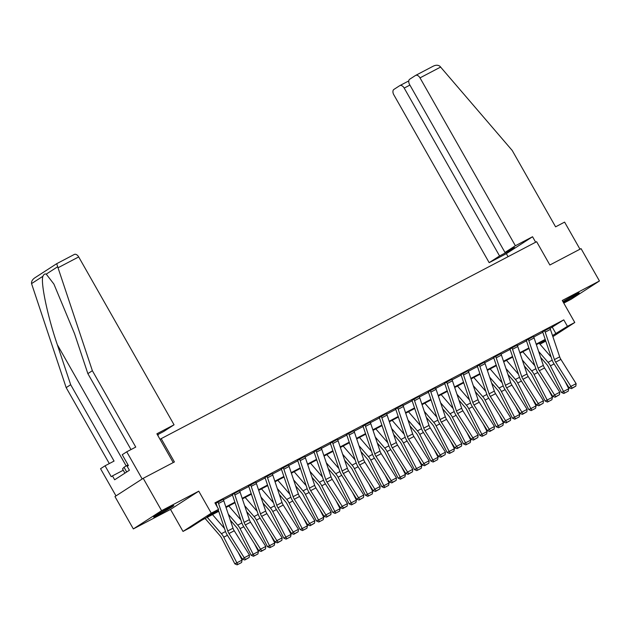 <?xml version="1.0" encoding="UTF-8"?>
<svg xmlns="http://www.w3.org/2000/svg" width="631" height="631" viewBox="0 0 631 631"><rect width="100%" height="100%" fill="white"/><g stroke="black" fill="none" stroke-linecap="round" stroke-linejoin="round"><path stroke-width="0.95" d="M157.742 515.133A11.618 0.505 150.4 0 0 168.39 509.138A11.618 0.505 150.4 0 0 173.801 505.541A11.618 0.505 150.4 0 0 169.652 507.434A11.618 0.505 150.4 0 0 159.004 513.429A11.618 0.505 150.4 0 0 153.593 517.026A11.618 0.505 150.4 0 0 157.742 515.133M563.349 302.359A11.618 0.505 150.4 0 0 573.902 296.412A11.618 0.505 150.4 0 0 579.195 292.879A11.618 0.505 150.4 0 0 575.046 294.772A11.618 0.505 150.4 0 0 562.939 301.642M218.728 511.299L201.794 520.181L190.333 527.579L183.006 531.428L211.267 513.177L218.594 509.335L207.142 516.734L218.539 510.755M170.512 509.422L198.765 491.178L161.599 510.676L143.213 478.314L114.96 496.565L133.338 528.92L170.512 509.422L183.006 531.428M563.783 303.117L571.189 299.228L599.45 280.984L562.284 300.482L574.778 322.488L552.874 336.631M545.783 341.119L539.97 344.171M161.599 510.676L133.338 528.92M143.213 478.314L174.416 461.947L161.181 438.648L536.634 241.697L549.869 264.996L581.064 248.63L599.45 280.984M161.181 438.648L160.053 439.381M550.051 328.443L563.775 319.862L214.919 502.86L218.594 509.335M215.526 503.932L216.133 503.609M223.39 499.807L232.468 495.043M239.725 491.241L248.803 486.477M256.06 482.668L265.138 477.912M272.395 474.102L281.465 469.338M288.722 465.536L297.8 460.772M305.057 456.962L314.135 452.206M321.392 448.396L330.47 443.632M337.727 439.831L346.798 435.067M354.054 431.265L363.133 426.501M370.389 422.691L379.468 417.935M386.724 414.125L395.803 409.361M403.059 405.559L412.13 400.795M419.386 396.986L428.465 392.23M435.721 388.42L444.8 383.656M452.056 379.854L461.135 375.09M468.391 371.288L477.462 366.524M484.718 362.715L493.797 357.958M501.053 354.149L510.132 349.385M517.388 345.583L526.467 340.819M533.723 337.009L542.794 332.253M549.782 327.931L542.613 331.859M533.455 336.497L526.278 340.432M517.12 345.062L509.951 348.998M500.785 353.636L493.616 357.564M484.427 362.155L477.281 366.13M468.092 370.72L460.945 374.704M451.788 379.334L444.618 383.269M435.453 387.907L428.26 391.788M419.094 396.426L411.948 400.409M402.759 404.992L395.613 408.975M386.456 413.613L379.286 417.541M370.121 422.178L362.951 426.106M353.762 430.697L346.616 434.68M337.459 439.31L330.281 443.246M321.124 447.884L313.954 451.812M304.789 456.45L297.595 460.338M288.43 464.968L281.284 468.951M272.127 473.589L264.949 477.517M255.792 482.155L248.622 486.083M239.433 490.673L232.263 494.609M223.122 499.287L215.952 503.222M198.765 491.178L211.267 513.177M563.775 319.862L567.45 326.33L574.778 322.488M545.389 339.943L536.366 344.676M529.054 348.509L520.031 353.242M512.719 357.075L503.696 361.808M496.384 365.649L487.361 370.381M480.057 374.215L471.034 378.947M463.722 382.78L454.699 387.513M447.387 391.346L438.364 396.079M431.052 399.92L422.029 404.652M414.725 408.486L405.701 413.218M398.39 417.052L389.366 421.784M382.055 425.617L373.031 430.358M365.72 434.191L356.696 438.924M349.393 442.757L340.369 447.489M333.058 451.323L324.034 456.055M316.723 459.896L307.699 464.629M300.388 468.462L291.364 473.195M284.06 477.028L275.037 481.761M267.725 485.594L258.702 490.334M251.39 494.168L242.367 498.9M235.055 502.733L226.032 507.466M539.915 344.108L545.563 340.464M552.511 335.558L567.45 326.33M225.851 506.914L234.874 502.181M242.186 498.348L251.209 493.616M258.513 489.782L267.536 485.05M274.848 481.208L283.871 476.476M291.183 472.643L300.206 467.91M307.518 464.077L316.541 459.344M323.845 455.511L332.868 450.779M340.18 446.937L349.203 442.205M356.515 438.371L365.538 433.639M372.85 429.806L381.873 425.073M389.177 421.24L398.2 416.499M405.512 412.666L414.535 407.934M421.847 404.1L430.87 399.368M438.182 395.534L447.205 390.802M454.517 386.961L463.533 382.228M470.844 378.395L479.868 373.662M487.179 369.829L496.203 365.097M503.514 361.263L512.538 356.523M519.849 352.69L528.865 347.957M536.176 344.124L545.2 339.391M552.322 327.252L555.998 333.728M549.759 327.883L549.775 327.907A5.214 3.171 62.3 0 1 550.437 329.382L559.673 356.838A7.454 4.535 -117.7 0 0 560.896 359.402L576.119 383.648L570.881 386.393L572.167 388.049L571.457 388.641L575.827 386.133L572.167 388.049M542.589 331.811L542.628 331.89A1.491 0.907 -117.7 0 1 542.818 332.308L552.054 359.765A11.177 6.799 62.3 0 0 553.884 363.614L569.115 387.86L570.881 386.393L555.659 362.147A7.454 4.535 -117.7 0 1 554.436 359.583L545.2 332.127A5.214 3.171 62.3 0 0 544.537 330.652L544.521 330.628M569.115 387.86L571.457 388.641M575.827 386.133L576.119 383.648M540.633 357.351L546.817 364.505A7.454 4.535 62.3 0 1 548.378 366.848L561.48 392.466L563.515 391.472L550.421 365.854A11.177 6.799 -117.7 0 0 548.071 362.344L538.637 351.428M551.171 357.122L539.142 343.217M568.752 388.72L568.239 391.157L564.571 393.081L563.515 391.472L568.752 388.72L564.792 380.982M564.571 393.081L563.759 393.476L561.48 392.466M124.93 473.14L122.524 468.896L124.015 467.255L128.014 464.881M126.705 471.996L124.015 467.255M515.377 245.751L420.009 77.873A4.472 2.721 -117.7 0 0 415.64 75.397A4.472 2.721 -117.7 0 0 415.513 75.468L409.708 79.222A4.472 2.721 -117.7 0 0 409.622 84.578L504.989 252.455L515.377 245.751L532.548 236.743L506.346 253.654L489.175 262.662L393.815 94.792A4.472 2.721 -117.7 0 1 393.894 89.428L399.699 85.682A4.472 2.721 -117.7 0 1 399.833 85.603L408.77 80.918M415.64 75.397L432.945 66.326C435.713 64.906 438.032 64.883 439.894 66.247L512.214 150.47L555.595 226.837L564.595 222.112L579.984 249.198M409.905 85.09L404.203 88.08L499.563 255.957L489.175 262.662M404.203 88.08A4.472 2.721 -117.7 0 0 399.833 85.603M508.696 250.507L508.988 251.012L514.407 247.51L504.989 252.455M508.988 251.012L499.563 255.957M508.065 256.683L506.346 253.654M535.648 242.209L532.548 236.743M58.02 267.765L56.719 263.679L74.324 254.443A4.472 2.721 62.3 0 1 78.694 256.927L58.02 267.765L92.371 370.712L135.752 447.079L126.744 451.804L142.188 478.984L115.986 495.895L100.55 468.715L105.054 465.804L111.23 476.681L112.452 475.892L114.661 479.773L129.402 470.253L127.194 466.372L128.416 465.583L122.24 454.714L126.744 451.804M131.003 449.564L87.859 373.623L74.521 333.625L53.903 284.076L46.244 274.122C44.833 273.641 43.728 274.359 42.916 276.268C40.447 282.404 47.617 316.462 57.334 344.723L70.68 384.721L114.061 461.08L105.054 465.804M87.859 373.623L92.371 370.712M157.75 435.327L158.247 435.004L157.955 434.499M56.703 263.687L35.147 277.624C32.528 279.304 31.329 281.3 31.55 283.611L66.168 387.631L70.68 384.721M66.168 387.631L109.313 463.572M157.434 434.775L163.666 431.509L174.053 424.797L78.694 256.927M157.726 435.28L158.247 435.004M173.225 462.57L156.882 433.805L174.053 424.797M123.274 470.213L112.452 475.892M533.424 336.449L533.44 336.473A5.214 3.171 62.3 0 1 534.102 337.948L543.338 365.404A7.454 4.535 -117.7 0 0 544.561 367.968L559.784 392.214L554.554 394.959L555.832 396.623L555.122 397.207L559.492 394.698L555.832 396.623M526.254 340.385L526.293 340.456A1.491 0.907 -117.7 0 1 526.483 340.874L535.727 368.33A11.177 6.799 62.3 0 0 537.549 372.18L552.78 396.426L554.554 394.959L539.324 370.712A7.454 4.535 -117.7 0 1 538.109 368.149L528.865 340.693A5.214 3.171 62.3 0 0 528.202 339.226L528.194 339.194M552.78 396.426L555.122 397.207M559.492 394.698L559.784 392.214M517.089 345.015L517.105 345.047A5.214 3.171 62.3 0 1 517.767 346.522L527.011 373.97A7.454 4.535 -117.7 0 0 528.226 376.541L543.457 400.78L538.219 403.532L539.497 405.189L538.787 405.772L543.165 403.264L539.497 405.189M509.919 348.951L509.966 349.022A1.491 0.907 -117.7 0 1 510.148 349.448L519.392 376.896A11.177 6.799 62.3 0 0 521.222 380.745L536.445 404.992L538.219 403.532L522.989 379.286A7.454 4.535 -117.7 0 1 521.774 376.723L512.53 349.266A5.214 3.171 62.3 0 0 511.875 347.791L511.859 347.768M536.445 404.992L538.787 405.772M543.165 403.264L543.457 400.78M524.298 365.917L530.482 373.071A7.454 4.535 62.3 0 1 532.051 375.413L545.145 401.032L547.187 400.038L534.086 374.42A11.177 6.799 -117.7 0 0 531.736 370.91L522.302 360.001M534.836 365.696L522.807 351.782M552.417 397.293L551.904 399.723L548.244 401.647L547.187 400.038L552.417 397.293L548.465 389.548M548.244 401.647L547.424 402.05L545.145 401.032M507.963 374.491L514.147 381.645A7.454 4.535 62.3 0 1 515.716 383.979L528.817 409.598L530.852 408.604L517.751 382.985A11.177 6.799 -117.7 0 0 515.401 379.476L505.975 368.567M518.501 374.262L506.48 360.348M536.09 405.859L535.569 408.296L531.909 410.213L530.852 408.604L536.09 405.859L532.13 398.114M531.909 410.213L531.097 410.615L528.817 409.598M495.524 356.334L500.777 353.612A5.214 3.171 62.3 0 1 501.432 355.087L510.676 382.544A7.454 4.535 -117.7 0 0 511.891 385.107L527.122 409.353L521.884 412.098L523.162 413.755L522.452 414.338L526.83 411.83L523.162 413.755M493.592 357.517L493.631 357.588A1.491 0.907 -117.7 0 1 493.821 358.014L503.057 385.47A11.177 6.799 62.3 0 0 504.887 389.319L520.118 413.557L521.884 412.098L506.661 387.852A7.454 4.535 -117.7 0 1 505.439 385.289L496.203 357.832A5.214 3.171 62.3 0 0 495.54 356.357M520.118 413.557L522.452 414.338M526.83 411.83L527.122 409.353M485.105 363.653L479.868 366.398A5.214 3.171 62.3 0 0 479.205 364.923L484.442 362.178A5.214 3.171 62.3 0 1 485.105 363.653L494.341 391.11A7.454 4.535 -117.7 0 0 495.564 393.673L510.787 417.919L505.549 420.664L506.835 422.32L506.125 422.912L510.495 420.404L506.835 422.32M477.257 366.09L477.296 366.161A1.491 0.907 -117.7 0 1 477.486 366.579L486.722 394.036A11.177 6.799 62.3 0 0 488.552 397.885L503.783 422.131L505.549 420.664L490.326 396.418A7.454 4.535 -117.7 0 1 489.104 393.854L479.868 366.398M503.783 422.131L506.125 422.912M510.495 420.404L510.787 417.919M462.862 373.465L468.107 370.752A5.214 3.171 62.3 0 1 468.77 372.219L478.006 399.675A7.454 4.535 -117.7 0 0 479.229 402.239L494.452 426.485L489.222 429.23L490.5 430.894L489.79 431.478L494.16 428.97L490.5 430.894M460.922 374.656L460.961 374.727A1.491 0.907 -117.7 0 1 461.151 375.145L470.395 402.602A11.177 6.799 62.3 0 0 472.217 406.451L487.447 430.697L489.222 429.23L473.991 404.992A7.454 4.535 -117.7 0 1 472.777 402.42L463.533 374.972A5.214 3.171 62.3 0 0 462.87 373.497M487.447 430.697L489.79 431.478M494.16 428.97L494.452 426.485M491.628 383.056L497.812 390.21A7.454 4.535 62.3 0 1 499.381 392.553L512.482 418.172L514.517 417.17L501.416 391.551A11.177 6.799 -117.7 0 0 499.066 388.041L489.64 377.133M502.173 382.828L490.145 368.922M519.755 414.425L519.242 416.862L515.574 418.787L514.517 417.17L519.755 414.425L515.795 406.687M515.574 418.787L514.762 419.181L512.482 418.172M475.301 391.622L481.485 398.776A7.454 4.535 62.3 0 1 483.046 401.119L496.147 426.737L498.182 425.744L485.089 400.125A11.177 6.799 -117.7 0 0 482.739 396.615L473.305 385.707M485.838 391.401L473.81 377.488M503.42 422.991L502.907 425.428L499.239 427.353L498.182 425.744L503.42 422.991L499.46 415.253M499.239 427.353L498.427 427.747L496.147 426.737M458.966 400.196L465.15 407.35A7.454 4.535 62.3 0 1 466.719 409.685L479.812 435.303L481.855 434.309L468.754 408.691A11.177 6.799 -117.7 0 0 466.404 405.181L456.97 394.272M469.503 399.967L457.475 386.054M487.085 431.565L486.572 434.002L482.912 435.918L481.855 434.309L487.085 431.565L483.125 423.819M482.912 435.918L482.092 436.321L479.812 435.303M446.527 382.039L451.772 379.318A5.214 3.171 62.3 0 1 452.435 380.793L461.679 408.249A7.454 4.535 -117.7 0 0 462.894 410.813L478.124 435.059L472.887 437.804L474.165 439.46L473.455 440.044L477.833 437.535L474.165 439.46M444.587 383.222L444.634 383.293A1.491 0.907 -117.7 0 1 444.816 383.719L454.06 411.175A11.177 6.799 62.3 0 0 455.89 415.017L471.112 439.263L472.887 437.804L457.656 413.557A7.454 4.535 -117.7 0 1 456.442 410.994L447.198 383.538A5.214 3.171 62.3 0 0 446.543 382.063M471.112 439.263L473.455 440.044M477.833 437.535L478.124 435.059M442.631 408.762L448.815 415.916A7.454 4.535 62.3 0 1 450.384 418.258L463.485 443.877L465.52 442.875L452.419 417.257A11.177 6.799 -117.7 0 0 450.069 413.747L440.643 402.838M453.168 408.533L441.148 394.627M470.758 440.13L470.237 442.568L466.577 444.492L465.52 442.875L470.758 440.13L466.798 432.385M466.577 444.492L465.765 444.887L463.485 443.877M430.192 390.605L435.445 387.884A5.214 3.171 62.3 0 1 436.1 389.359L445.344 416.815A7.454 4.535 -117.7 0 0 446.559 419.378L461.789 443.625L456.552 446.369L457.83 448.026L457.12 448.617L461.498 446.109L457.83 448.026M430.208 390.628A5.214 3.171 62.3 0 1 430.87 392.103L440.107 419.56A7.454 4.535 -117.7 0 0 441.329 422.123L456.552 446.369L454.785 447.829L439.555 423.59A11.177 6.799 62.3 0 1 437.725 419.741L428.488 392.285A1.491 0.907 -117.7 0 0 428.299 391.867M454.785 447.829L457.12 448.617M461.498 446.109L461.789 443.625M426.296 417.328L432.48 424.482A7.454 4.535 62.3 0 1 434.049 426.824L447.15 452.443L449.185 451.441L436.084 425.822A11.177 6.799 -117.7 0 0 433.734 422.313L424.308 411.404M436.841 417.099L424.813 403.193M454.423 448.696L453.91 451.133L450.242 453.058L449.185 451.441L454.423 448.696L450.463 440.959M450.242 453.058L449.43 453.452L447.15 452.443M419.773 397.924L414.535 400.669A5.214 3.171 62.3 0 0 413.873 399.202L419.11 396.449A5.214 3.171 62.3 0 1 419.773 397.924L429.009 425.381A7.454 4.535 -117.7 0 0 430.232 427.944L445.454 452.19L440.217 454.935L441.503 456.599L440.793 457.183L445.163 454.675L441.503 456.599M411.925 400.362L411.964 400.433A1.491 0.907 -117.7 0 1 412.153 400.851L421.39 428.307A11.177 6.799 62.3 0 0 423.22 432.156L438.45 456.402L440.217 454.935L424.994 430.689A7.454 4.535 -117.7 0 1 423.772 428.126L414.535 400.669M438.45 456.402L440.793 457.183M445.163 454.675L445.454 452.19M409.969 425.893L416.152 433.047A7.454 4.535 62.3 0 1 417.714 435.39L430.815 461.009L432.85 460.015L419.757 434.396A11.177 6.799 -117.7 0 0 417.406 430.886L407.973 419.978M420.506 425.673L408.478 411.759M438.088 457.27L437.575 459.699L433.907 461.624L432.85 460.015L438.088 457.27L434.128 449.524M433.907 461.624L433.095 462.026L430.815 461.009M397.53 407.744L402.775 405.023A5.214 3.171 62.3 0 1 403.438 406.49L412.674 433.947A7.454 4.535 -117.7 0 0 413.897 436.518L429.119 460.756L423.89 463.509L425.168 465.165L424.458 465.749L428.828 463.241L425.168 465.165M395.59 408.927L395.629 408.998A1.491 0.907 -117.7 0 1 395.818 409.424L405.063 436.873A11.177 6.799 62.3 0 0 406.885 440.722L422.115 464.968L423.89 463.509L408.659 439.263A7.454 4.535 -117.7 0 1 407.445 436.699L398.2 409.243A5.214 3.171 62.3 0 0 397.538 407.768M422.115 464.968L424.458 465.749M428.828 463.241L429.119 460.756M393.634 434.467L399.817 441.621A7.454 4.535 62.3 0 1 401.387 443.956L414.48 469.574L416.523 468.581L403.422 442.962A11.177 6.799 -117.7 0 0 401.071 439.452L391.638 428.544M404.171 434.238L392.143 420.325M421.753 465.836L421.24 468.273L417.58 470.19L416.523 468.581L421.753 465.836L417.793 458.09M417.58 470.19L416.76 470.592L414.48 469.574M386.424 413.565L386.44 413.589A5.214 3.171 62.3 0 1 387.103 415.064L396.347 442.52A7.454 4.535 -117.7 0 0 397.562 445.084L412.792 469.33L407.555 472.075L408.833 473.731L408.123 474.315L412.5 471.807L408.833 473.731M379.255 417.493L379.302 417.564A1.491 0.907 -117.7 0 1 379.483 417.99L388.728 445.447A11.177 6.799 62.3 0 0 390.557 449.296L405.78 473.534L407.555 472.075L392.324 447.829A7.454 4.535 -117.7 0 1 391.11 445.265L381.865 417.809A5.214 3.171 62.3 0 0 381.211 416.334L381.195 416.31M405.78 473.534L408.123 474.315M412.5 471.807L412.792 469.33M377.299 443.033L383.482 450.187A7.454 4.535 62.3 0 1 385.052 452.53L398.153 478.148L400.188 477.146L387.087 451.528A11.177 6.799 -117.7 0 0 384.736 448.018L375.311 437.109M387.836 442.804L375.816 428.899M405.425 474.402L404.905 476.839L401.245 478.763L400.188 477.146L405.425 474.402L401.466 466.664M401.245 478.763L400.433 479.158L398.153 478.148M370.097 422.131L370.113 422.155A5.214 3.171 62.3 0 1 370.768 423.63L380.012 451.086A7.454 4.535 -117.7 0 0 381.227 453.65L396.457 477.896L391.22 480.641L392.498 482.297L391.788 482.889L396.165 480.38L392.498 482.297M362.928 426.067L362.967 426.138A1.491 0.907 -117.7 0 1 363.156 426.556L372.393 454.012A11.177 6.799 62.3 0 0 374.222 457.861L389.453 482.108L391.22 480.641L375.997 456.394A7.454 4.535 -117.7 0 1 374.775 453.831L365.538 426.375A5.214 3.171 62.3 0 0 364.876 424.9L364.86 424.876M389.453 482.108L391.788 482.889M396.165 480.38L396.457 477.896M360.964 451.599L367.147 458.753A7.454 4.535 62.3 0 1 368.717 461.095L381.818 486.714L383.853 485.72L370.752 460.102A11.177 6.799 -117.7 0 0 368.401 456.592L358.976 445.683M371.509 451.378L359.481 437.464M389.09 482.967L388.578 485.405L384.91 487.329L383.853 485.72L389.09 482.967L385.131 475.23M384.91 487.329L384.098 487.724L381.818 486.714M348.525 433.442L353.778 430.728A5.214 3.171 62.3 0 1 354.441 432.196L363.677 459.652A7.454 4.535 -117.7 0 0 364.899 462.215L380.122 486.462L374.885 489.206L376.171 490.871L375.461 491.454L379.83 488.946L376.171 490.871M346.593 434.633L346.632 434.704A1.491 0.907 -117.7 0 1 346.821 435.122L356.058 462.578A11.177 6.799 62.3 0 0 357.887 466.427L373.118 490.673L374.885 489.206L359.662 464.968A7.454 4.535 -117.7 0 1 358.44 462.397L349.203 434.948A5.214 3.171 62.3 0 0 348.541 433.473M373.118 490.673L375.461 491.454M379.83 488.946L380.122 486.462M344.636 460.173L350.82 467.326A7.454 4.535 62.3 0 1 352.382 469.661L365.483 495.28L367.518 494.286L354.425 468.667A11.177 6.799 -117.7 0 0 352.074 465.157L342.641 454.249M355.174 459.944L343.146 446.03M372.755 491.541L372.243 493.97L368.575 495.895L367.518 494.286L372.755 491.541L368.796 483.796M368.575 495.895L367.763 496.297L365.483 495.28M337.427 439.271L337.443 439.294A5.214 3.171 62.3 0 1 338.106 440.769L347.342 468.226A7.454 4.535 -117.7 0 0 348.564 470.789L363.787 495.035L358.558 497.78L359.836 499.437L359.126 500.02L363.495 497.512L359.836 499.437M330.258 443.199L330.297 443.27A1.491 0.907 -117.7 0 1 330.486 443.696L339.73 471.152A11.177 6.799 62.3 0 0 341.552 474.993L356.783 499.239L358.558 497.78L343.327 473.534A7.454 4.535 -117.7 0 1 342.112 470.971L332.868 443.514A5.214 3.171 62.3 0 0 332.206 442.039L332.198 442.015M356.783 499.239L359.126 500.02M363.495 497.512L363.787 495.035M328.301 468.738L334.485 475.892A7.454 4.535 62.3 0 1 336.055 478.227L349.148 503.853L351.191 502.852L338.09 477.233A11.177 6.799 -117.7 0 0 335.739 473.723L326.306 462.815M338.839 468.51L326.811 454.596M356.42 500.107L355.908 502.544L352.248 504.461L351.191 502.852L356.42 500.107L352.461 492.361M352.248 504.461L351.428 504.863L349.148 503.853M315.863 450.581L321.108 447.86A5.214 3.171 62.3 0 1 321.771 449.335L331.015 476.791A7.454 4.535 -117.7 0 0 332.229 479.355L347.46 503.601L342.223 506.346L343.501 508.002L342.791 508.594L347.168 506.086L343.501 508.002M313.922 451.764L313.97 451.843A1.491 0.907 -117.7 0 1 314.151 452.261L323.395 479.718A11.177 6.799 62.3 0 0 325.225 483.567L340.448 507.805L342.223 506.346L326.992 482.1A7.454 4.535 -117.7 0 1 325.777 479.536L316.533 452.08A5.214 3.171 62.3 0 0 315.879 450.605M340.448 507.805L342.791 508.594M347.168 506.086L347.46 503.601M311.966 477.304L318.15 484.458A7.454 4.535 62.3 0 1 319.72 486.801L332.821 512.419L334.856 511.418L321.755 485.799A11.177 6.799 -117.7 0 0 319.404 482.289L309.979 471.381M322.504 477.075L310.484 463.17M340.093 508.673L339.573 511.11L335.913 513.035L334.856 511.418L340.093 508.673L336.134 500.935M335.913 513.035L335.1 513.429L332.821 512.419M299.528 459.147L304.781 456.426A5.214 3.171 62.3 0 1 305.436 457.901L314.68 485.357A7.454 4.535 -117.7 0 0 315.894 487.921L331.125 512.167L325.888 514.912L327.166 516.576L326.456 517.16L330.833 514.651L327.166 516.576M299.544 459.179A5.214 3.171 62.3 0 1 300.206 460.646L309.442 488.102A7.454 4.535 -117.7 0 0 310.665 490.666L325.888 514.912L324.121 516.379L308.89 492.133A11.177 6.799 62.3 0 1 307.06 488.284L297.824 460.827A1.491 0.907 -117.7 0 0 297.635 460.409M324.121 516.379L326.456 517.16M330.833 514.651L331.125 512.167M295.631 485.87L301.815 493.024A7.454 4.535 62.3 0 1 303.385 495.367L316.486 520.985L318.521 519.991L305.42 494.373A11.177 6.799 -117.7 0 0 303.069 490.863L293.644 479.954M306.177 485.649L294.149 471.736M323.758 517.246L323.246 519.676L319.578 521.6L318.521 519.991L323.758 517.246L319.799 509.501M319.578 521.6L318.765 522.003L316.486 520.985M289.108 466.467L283.871 469.219A5.214 3.171 62.3 0 0 283.209 467.745L288.446 465A5.214 3.171 62.3 0 1 289.108 466.467L298.345 493.923A7.454 4.535 -117.7 0 0 299.567 496.494L314.79 520.733L309.553 523.485L310.838 525.142L310.129 525.726L314.498 523.217L310.838 525.142M281.26 468.904L281.3 468.975A1.491 0.907 -117.7 0 1 281.489 469.401L290.725 496.849A11.177 6.799 62.3 0 0 292.555 500.698L307.786 524.945L309.553 523.485L294.33 499.239A7.454 4.535 -117.7 0 1 293.107 496.676L283.871 469.219M307.786 524.945L310.129 525.726M314.498 523.217L314.79 520.733M279.304 494.444L285.488 501.598A7.454 4.535 62.3 0 1 287.05 503.932L300.151 529.551L302.186 528.557L289.093 502.939A11.177 6.799 -117.7 0 0 286.742 499.429L277.309 488.52M289.842 494.215L277.814 480.301M307.423 525.812L306.911 528.25L303.243 530.166L302.186 528.557L307.423 525.812L303.464 518.067M303.243 530.166L302.43 530.568L300.151 529.551M272.095 473.542L272.111 473.565A5.214 3.171 62.3 0 1 272.773 475.04L282.01 502.497A7.454 4.535 -117.7 0 0 283.232 505.06L298.455 529.306L293.226 532.051L294.503 533.708L293.794 534.291L298.163 531.783L294.503 533.708M264.925 477.47L264.965 477.541A1.491 0.907 -117.7 0 1 265.154 477.967L274.398 505.423A11.177 6.799 62.3 0 0 276.22 509.272L291.451 533.51L293.226 532.051L277.995 507.805A7.454 4.535 -117.7 0 1 276.78 505.242L267.536 477.785A5.214 3.171 62.3 0 0 266.874 476.31L266.866 476.287M291.451 533.51L293.794 534.291M298.163 531.783L298.455 529.306M262.969 503.01L269.153 510.163A7.454 4.535 62.3 0 1 270.723 512.506L283.816 538.125L285.859 537.123L272.758 511.504A11.177 6.799 -117.7 0 0 270.407 507.994L260.974 497.086M273.507 502.781L261.479 488.875M291.088 534.378L290.575 536.815L286.916 538.74L285.859 537.123L291.088 534.378L287.129 526.64M286.916 538.74L286.095 539.134L283.816 538.125M255.76 482.108L255.776 482.131A5.214 3.171 62.3 0 1 256.438 483.606L265.683 511.063A7.454 4.535 -117.7 0 0 266.897 513.626L282.128 537.872L276.891 540.617L278.168 542.274L277.459 542.865L281.836 540.357L278.168 542.274M248.59 486.044L248.638 486.115A1.491 0.907 -117.7 0 1 248.819 486.533L258.063 513.989A11.177 6.799 62.3 0 0 259.893 517.838L275.116 542.084L276.891 540.617L261.66 516.371A7.454 4.535 -117.7 0 1 260.445 513.808L251.201 486.351A5.214 3.171 62.3 0 0 250.546 484.876L250.531 484.853M275.116 542.084L277.459 542.865M281.836 540.357L282.128 537.872M246.634 511.575L252.818 518.729A7.454 4.535 62.3 0 1 254.388 521.072L267.489 546.691L269.524 545.697L256.423 520.078A11.177 6.799 -117.7 0 0 254.072 516.568L244.647 505.66M257.172 511.355L245.151 497.441M274.761 542.944L274.24 545.381L270.581 547.306L269.524 545.697L274.761 542.944L270.802 535.206M270.581 547.306L269.768 547.7L267.489 546.691M234.196 493.418L239.449 490.705A5.214 3.171 62.3 0 1 240.103 492.172L249.348 519.628A7.454 4.535 -117.7 0 0 250.562 522.192L265.793 546.438L260.556 549.183L261.833 550.847L261.124 551.431L265.501 548.923L261.833 550.847M234.211 493.45A5.214 3.171 62.3 0 1 234.874 494.917L244.11 522.373A7.454 4.535 -117.7 0 0 245.333 524.945L260.556 549.183L258.789 550.65L243.558 526.404A11.177 6.799 62.3 0 1 241.728 522.555L232.492 495.098A1.491 0.907 -117.7 0 0 232.303 494.68M258.789 550.65L261.124 551.431M265.501 548.923L265.793 546.438M230.299 520.149L236.483 527.303A7.454 4.535 62.3 0 1 238.053 529.638L251.154 555.256L253.189 554.263L240.088 528.644A11.177 6.799 -117.7 0 0 237.737 525.134L228.312 514.226M240.845 519.92L228.816 506.007M258.426 551.518L257.913 553.947L254.246 555.872L253.189 554.263L258.426 551.518L254.467 543.772M254.246 555.872L253.433 556.274L251.154 555.256M223.098 499.247L223.114 499.271A5.214 3.171 62.3 0 1 223.776 500.746L233.013 528.202A7.454 4.535 -117.7 0 0 234.235 530.766L249.458 555.012L244.221 557.757L245.506 559.413L244.796 559.997L249.166 557.488L245.506 559.413M215.928 503.175L215.968 503.246A1.491 0.907 -117.7 0 1 216.157 503.672L217.293 507.04M217.861 501.992L217.876 502.016A5.214 3.171 62.3 0 1 218.539 503.491L227.775 530.947A7.454 4.535 -117.7 0 0 228.998 533.51L244.221 557.757L242.454 559.216L227.223 534.97A11.177 6.799 62.3 0 1 225.393 531.128L218.16 509.619M242.454 559.216L244.796 559.997M249.166 557.488L249.458 555.012M205.099 518.453L220.156 535.869A7.454 4.535 62.3 0 1 221.718 538.204L234.819 563.822L236.854 562.828L223.76 537.21A11.177 6.799 -117.7 0 0 221.41 533.7L207.252 517.325M224.51 528.486L212.481 514.573M242.091 560.083L241.578 562.521L237.911 564.437L236.854 562.828L242.091 560.083L238.132 552.338M237.911 564.437L237.098 564.84L234.819 563.822M549.775 327.907L544.537 330.652M559.673 356.838L554.436 359.583M560.896 359.402L555.659 362.147M550.437 329.382L545.2 332.127M550.421 365.854L554.081 363.929M548.071 362.344L552.204 360.175M440.675 67.036L420.009 77.873M57.61 266.779L46.244 274.122M42.916 276.268L31.55 283.611M126.2 465.954L57.334 344.723M533.44 336.473L528.202 339.226M543.338 365.404L538.109 368.149M544.561 367.968L539.324 370.712M534.102 337.948L528.865 340.693M517.105 345.047L511.875 347.791M527.011 373.97L521.774 376.723M528.226 376.541L522.989 379.286M517.767 346.522L512.53 349.266M534.086 374.42L537.754 372.495M531.736 370.91L535.869 368.741M517.751 382.985L521.419 381.061M515.401 379.476L519.534 377.306M510.676 382.544L505.439 385.289M511.891 385.107L506.661 387.852M501.432 355.087L496.203 357.832M494.341 391.11L489.104 393.854M495.564 393.673L490.326 396.418M478.006 399.675L472.777 402.42M479.229 402.239L473.991 404.992M468.77 372.219L463.533 374.972M501.416 391.551L505.084 389.635M499.066 388.041L503.199 385.88M485.089 400.125L488.749 398.2M482.739 396.615L486.872 394.446M468.754 408.691L472.422 406.766M466.404 405.181L470.537 403.012M461.679 408.249L456.442 410.994M462.894 410.813L457.656 413.557M452.435 380.793L447.198 383.538M452.419 417.257L456.087 415.332M450.069 413.747L454.202 411.578M445.344 416.815L440.107 419.56M446.559 419.378L441.329 422.123M436.1 389.359L430.87 392.103M436.084 425.822L439.752 423.906M433.734 422.313L437.867 420.151M429.009 425.381L423.772 428.126M430.232 427.944L424.994 430.689M419.757 434.396L423.417 432.472M417.406 430.886L421.54 428.717M412.674 433.947L407.445 436.699M413.897 436.518L408.659 439.263M403.438 406.49L398.2 409.243M403.422 442.962L407.09 441.037M401.071 439.452L405.205 437.283M386.44 413.589L381.211 416.334M396.347 442.52L391.11 445.265M397.562 445.084L392.324 447.829M387.103 415.064L381.865 417.809M387.087 451.528L390.755 449.611M384.736 448.018L388.87 445.857M370.113 422.155L364.876 424.9M380.012 451.086L374.775 453.831M381.227 453.65L375.997 456.394M370.768 423.63L365.538 426.375M370.752 460.102L374.42 458.177M368.401 456.592L372.535 454.423M363.677 459.652L358.44 462.397M364.899 462.215L359.662 464.968M354.441 432.196L349.203 434.948M354.425 468.667L358.085 466.743M352.074 465.157L356.207 462.988M337.443 439.294L332.206 442.039M347.342 468.226L342.112 470.971M348.564 470.789L343.327 473.534M338.106 440.769L332.868 443.514M338.09 477.233L341.757 475.309M335.739 473.723L339.872 471.554M331.015 476.791L325.777 479.536M332.229 479.355L326.992 482.1M321.771 449.335L316.533 452.08M321.755 485.799L325.422 483.882M319.404 482.289L323.537 480.128M314.68 485.357L309.442 488.102M315.894 487.921L310.665 490.666M305.436 457.901L300.206 460.646M305.42 494.373L309.087 492.448M303.069 490.863L307.202 488.694M298.345 493.923L293.107 496.676M299.567 496.494L294.33 499.239M289.093 502.939L292.752 501.014M286.742 499.429L290.875 497.26M272.111 473.565L266.874 476.31M282.01 502.497L276.78 505.242M283.232 505.06L277.995 507.805M272.773 475.04L267.536 477.785M272.758 511.504L276.425 509.588M270.407 507.994L274.54 505.825M255.776 482.131L250.546 484.876M265.683 511.063L260.445 513.808M266.897 513.626L261.66 516.371M256.438 483.606L251.201 486.351M256.423 520.078L260.09 518.154M254.072 516.568L258.205 514.399M249.348 519.628L244.11 522.373M250.562 522.192L245.333 524.945M240.103 492.172L234.874 494.917M240.088 528.644L243.755 526.719M237.737 525.134L241.87 522.965M223.114 499.271L217.876 502.016M233.013 528.202L227.775 530.947M234.235 530.766L228.998 533.51M223.776 500.746L218.539 503.491M223.76 537.21L227.42 535.285M221.41 533.7L225.543 531.531"/></g></svg>

